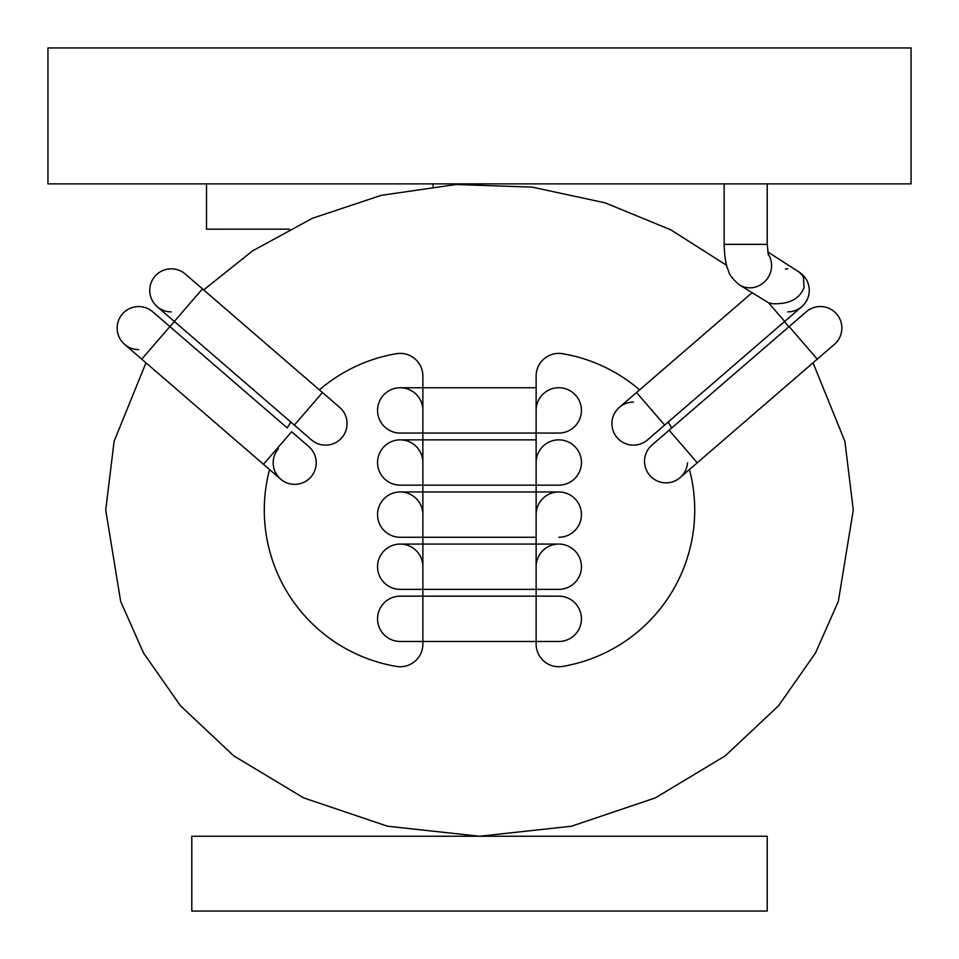 <?xml version="1.0" encoding="UTF-8"?>
<svg xmlns="http://www.w3.org/2000/svg" width="959" height="959" viewBox="0 0 959 959"><rect width="100%" height="100%" fill="white"/><g stroke="black" fill="none" stroke-linecap="round" stroke-linejoin="round"><path stroke-width="1.44" d="M767.2 911.05L191.8 911.05L191.8 836.248L767.2 836.248L767.2 911.05M639.593 389.881A158.571 158.571 0 0 0 562.561 353.703A22.656 22.656 0 0 0 536.129 376.036L536.129 410.404A22.656 22.656 0 0 1 558.785 387.748A22.656 22.656 0 0 1 581.442 410.404A22.656 22.656 0 0 1 558.785 433.06A22.656 22.656 0 0 0 581.442 410.404A22.656 22.656 0 0 0 558.785 387.748A22.656 22.656 0 0 1 581.442 410.404A22.656 22.656 0 0 1 558.785 433.06L536.129 433.06L536.129 462.514A22.656 22.656 0 0 1 558.785 439.857A22.656 22.656 0 0 1 581.442 462.514A22.656 22.656 0 0 1 558.785 485.158A22.656 22.656 0 0 0 581.442 462.514A22.656 22.656 0 0 0 558.785 439.857A22.656 22.656 0 0 1 581.442 462.514A22.656 22.656 0 0 1 558.785 485.158L536.129 485.158L536.129 514.611A22.656 22.656 0 0 1 558.785 491.955A22.656 22.656 0 0 1 581.442 514.611A22.656 22.656 0 0 1 558.785 537.268A22.656 22.656 0 0 0 581.442 514.611A22.656 22.656 0 0 0 558.785 491.955A22.656 22.656 0 0 1 581.442 514.611A22.656 22.656 0 0 1 558.785 537.268A22.656 22.656 0 0 0 581.442 514.611A22.656 22.656 0 0 0 558.785 491.955L422.871 491.955L422.871 485.158L400.215 485.158A22.656 22.656 0 0 1 377.558 462.514A22.656 22.656 0 0 1 400.215 439.857A22.656 22.656 0 0 0 377.558 462.514A22.656 22.656 0 0 0 400.215 485.158A22.656 22.656 0 0 1 377.558 462.514A22.656 22.656 0 0 1 400.215 439.857A22.656 22.656 0 0 1 422.871 462.514L422.871 485.158L400.215 485.158M536.129 387.748L422.871 387.748L422.871 410.404A22.656 22.656 0 0 0 400.215 387.748A22.656 22.656 0 0 0 377.558 410.404A22.656 22.656 0 0 0 400.215 433.06A22.656 22.656 0 0 1 377.558 410.404A22.656 22.656 0 0 1 400.215 387.748A22.656 22.656 0 0 0 377.558 410.404A22.656 22.656 0 0 0 400.215 433.06L422.871 433.06L400.215 433.06M422.871 491.955L400.215 491.955A22.656 22.656 0 0 0 377.558 514.611A22.656 22.656 0 0 0 400.215 537.268A22.656 22.656 0 0 1 377.558 514.611A22.656 22.656 0 0 1 400.215 491.955A22.656 22.656 0 0 1 422.871 514.611A22.656 22.656 0 0 0 400.215 491.955L422.871 491.955L422.871 537.268L400.215 537.268L422.871 537.268L422.871 566.721A22.656 22.656 0 0 0 400.215 544.065A22.656 22.656 0 0 0 377.558 566.721A22.656 22.656 0 0 0 400.215 589.365A22.656 22.656 0 0 1 377.558 566.721A22.656 22.656 0 0 1 400.215 544.065A22.656 22.656 0 0 0 377.558 566.721A22.656 22.656 0 0 0 400.215 589.365L422.871 589.365L422.871 641.475L400.215 641.475A22.656 22.656 0 0 1 377.558 618.819A22.656 22.656 0 0 1 400.215 596.162A22.656 22.656 0 0 0 377.558 618.819A22.656 22.656 0 0 0 400.215 641.475A22.656 22.656 0 0 1 377.558 618.819A22.656 22.656 0 0 1 400.215 596.162L422.871 596.162L400.215 596.162M536.129 514.611L536.129 544.065L558.785 544.065A22.656 22.656 0 0 1 581.442 566.721A22.656 22.656 0 0 1 558.785 589.365A22.656 22.656 0 0 0 581.442 566.721A22.656 22.656 0 0 0 558.785 544.065A22.656 22.656 0 0 1 581.442 566.721A22.656 22.656 0 0 1 558.785 589.365A22.656 22.656 0 0 0 581.442 566.721A22.656 22.656 0 0 0 558.785 544.065A22.656 22.656 0 0 0 536.129 566.721L536.129 644.076A22.656 22.656 0 0 0 562.561 666.421A158.571 158.571 0 0 0 689.449 469.538L680.111 477.606A21.518 21.518 0 0 1 644.52 461.315A21.518 21.518 0 0 1 651.976 445.024A21.518 21.518 0 0 0 644.52 461.315M422.871 596.162L558.785 596.162A22.656 22.656 0 0 1 581.442 618.819A22.656 22.656 0 0 1 558.785 641.475L558.785 641.475A22.656 22.656 0 0 0 581.442 618.819A22.656 22.656 0 0 0 558.785 596.162A22.656 22.656 0 0 1 581.442 618.819A22.656 22.656 0 0 1 558.785 641.475L400.215 641.475M820.353 306.532A21.518 21.518 0 0 0 806.279 311.771A21.518 21.518 0 0 1 836.632 313.989A21.518 21.518 0 0 1 834.414 344.341A21.518 21.518 0 0 0 836.632 313.989A21.518 21.518 0 0 1 834.414 344.341A21.518 21.518 0 0 0 836.632 313.989M669.13 430.219L697.253 462.801L817.272 359.146L789.137 326.575L806.279 311.771L651.976 445.024M269.551 469.538A158.571 158.571 0 0 0 396.439 666.421A22.656 22.656 0 0 0 422.871 644.076L422.871 641.475M145.972 362.814L114.109 441.32L105.718 510.056L120.666 601.389L143.514 652.995L180.472 705.776L233.72 755.824L303.607 797.876L387.496 826.214L479.5 836.248L571.504 826.214L655.393 797.876L725.28 755.824L778.528 705.776L815.486 652.995L838.334 601.389L853.282 510.056L844.891 441.32L813.028 362.814M788.778 326.887L784.546 321.553M726.562 265.295L670.832 229.848L605.117 202.84L532.161 187.125L455.993 184.512L381.262 195.336L312.358 218.304L252.565 250.874L203.668 289.918M174.454 321.553L169.887 326.599L287.221 427.93A158.571 158.571 0 0 1 290.901 422.128M671.779 427.93A158.571 158.571 0 0 0 668.099 422.128M536.129 439.857L422.871 439.857L422.871 410.404A22.656 22.656 0 0 0 400.215 387.748L422.871 387.748L422.871 376.036A22.656 22.656 0 0 0 396.439 353.703A158.571 158.571 0 0 0 319.407 389.881M697.253 462.801L680.111 477.606A21.518 21.518 0 0 0 687.519 462.837A21.518 21.518 0 0 1 649.758 475.388M171.253 268.844A21.518 21.518 0 0 1 185.315 274.07A21.518 21.518 0 0 0 154.962 276.3A21.518 21.518 0 0 0 171.253 311.879M341.848 437.688A21.518 21.518 0 0 0 339.618 407.335A21.518 21.518 0 0 1 325.557 445.144A21.518 21.518 0 0 0 341.848 437.688M174.334 321.457L294.341 425.101L322.476 392.531L339.618 407.335L185.315 274.07L202.469 288.875L174.334 321.457L157.192 306.652L174.334 321.457M294.341 425.101L311.495 439.905A21.518 21.518 0 0 0 325.557 445.144M310.98 476.887A21.518 21.518 0 0 0 308.762 446.534A21.518 21.518 0 0 1 294.701 484.343A21.518 21.518 0 0 0 310.98 476.887M138.683 349.603A21.518 21.518 0 0 1 122.392 314.013A21.518 21.518 0 0 1 152.745 311.795L169.887 326.599L152.745 311.795M169.887 326.599L141.752 359.169L263.485 464.3L291.62 431.73L308.762 446.534L291.62 431.73M263.485 464.3L280.627 479.104A21.518 21.518 0 0 1 278.41 448.752A21.518 21.518 0 0 0 294.701 484.343A21.518 21.518 0 0 1 280.627 479.104A21.518 21.518 0 0 0 294.701 484.343M784.666 321.457L801.808 306.652A21.518 21.518 0 0 1 787.747 311.879A21.518 21.518 0 0 0 799.386 272.26L803.414 276.827L804.05 287.556C799.638 299.016 789.053 304.411 772.295 303.703L768.531 302.768L784.666 321.457L647.505 439.905A21.518 21.518 0 0 1 617.152 437.688A21.518 21.518 0 0 1 633.443 402.097M636.524 392.531L664.659 425.101L647.505 439.905A21.518 21.518 0 0 1 617.152 437.688A21.518 21.518 0 0 1 619.382 407.335L751.892 292.891M787.747 268.844A21.518 21.518 0 0 0 785.385 268.976M804.038 276.3A21.518 21.518 0 0 0 799.386 272.26L767.715 251.881M768.531 302.768L739.233 284.739A21.518 20.343 -57.2 0 0 749.818 287.832A21.518 20.343 -57.2 0 0 771.551 266.638A21.518 20.343 -57.2 0 0 768.123 254.039M724.153 183.876L724.153 244.341L767.2 244.341L768.375 254.974M767.2 183.876L767.2 244.341M289.498 229.153L206.521 229.177L206.521 183.876M911.05 183.876L47.95 183.876L47.95 47.95L911.05 47.95L911.05 183.876M433.06 186.394L433.06 183.876M536.129 410.404L536.129 433.06L558.785 433.06M536.129 462.514L536.129 485.158L422.871 485.158M422.871 439.857L422.871 462.514A22.656 22.656 0 0 0 400.215 439.857L422.871 439.857L400.215 439.857M558.785 589.365L422.871 589.365L422.871 566.721A22.656 22.656 0 0 0 400.215 544.065L422.871 544.065L400.215 544.065M422.871 544.065L536.129 544.065L536.129 566.721M647.505 439.905A21.518 21.518 0 0 1 633.443 445.144A21.518 21.518 0 0 0 647.505 439.905M536.129 433.06L422.871 433.06M422.871 387.748L400.215 387.748M536.129 537.268L422.871 537.268M817.272 359.146L834.414 344.341M141.752 359.169L124.61 344.365M724.153 244.341C724.596 262.382 727.857 269.491 727.653 268.916C729.224 271.169 727.09 274.142 739.233 284.739"/></g></svg>
